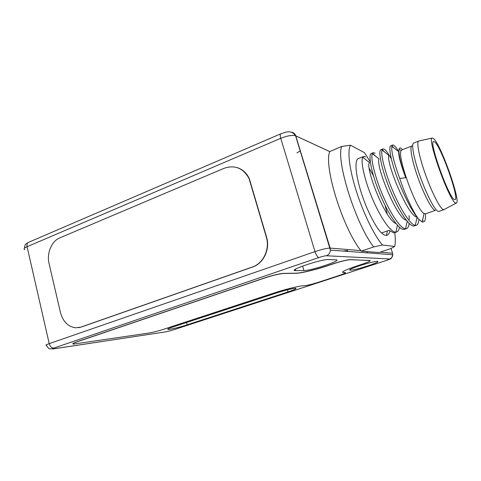 <?xml version="1.0" encoding="UTF-8"?>
<svg xmlns="http://www.w3.org/2000/svg" width="481" height="481" viewBox="0 0 481 481"><rect width="100%" height="100%" fill="white"/><g stroke="black" fill="none" stroke-linecap="round" stroke-linejoin="round"><path stroke-width="0.72" d="M361.243 251.13L373.677 246.945C355.712 224.164 335.636 159.981 341.744 146.422L329.756 151.605C323.46 165.789 342.664 227.952 360.846 250.601L361.243 251.13L378.986 252.537L390.536 248.701L394.709 246.458C395.472 243.17 395.49 238.552 394.763 232.618M392.676 253.601L391.053 248.436M296.963 152.916L300.336 150.806M277.104 292.791L173.509 326.773C168.59 328.421 166.817 329.305 168.188 329.425C170.292 329.515 180.453 327.05 187.175 324.831L288.017 291.931C294.588 289.73 297.102 288.51 295.568 288.275C291.961 288.546 285.804 290.055 277.104 292.791M359.505 265.765C351.533 268.47 348.412 269.967 350.132 270.25C353.481 270.021 359.397 268.56 367.887 265.873C375.908 263.179 379.112 261.658 377.501 261.309C374.164 261.532 368.169 263.017 359.505 265.765M335.888 259.812L328.415 259.542C321.043 259.109 286.466 270.851 295.605 270.611L303.956 270.556C311.129 270.773 343.59 259.914 335.888 259.812M72.799 343.849C72.631 343.482 74.14 342.755 77.327 341.654L264.478 277.94C272.811 275.228 279.142 273.707 283.465 273.376L296.17 273.178C301.184 273.16 316.233 269.492 328.523 265.356L333.387 263.726C341.288 261.183 346.939 259.806 350.336 259.614L370.292 260.588M343.566 272.523L343.35 272.523C340.74 272.12 345.406 269.883 357.341 265.825L361.73 264.382C368.482 262.097 371.182 260.786 369.811 260.468L350.366 259.71C346.969 259.908 341.324 261.285 333.417 263.828L328.553 265.458C316.264 269.594 301.214 273.262 296.2 273.286L283.501 273.485C279.172 273.815 272.841 275.336 264.508 278.048L77.351 341.75C73.16 343.218 71.891 343.999 73.539 344.095L148.713 333.074C152.958 332.347 157.918 331.084 163.6 329.281L273.551 293.163C284.469 289.544 298.803 285.973 302.988 285.798L304.587 285.702C307.684 285.347 312.434 284.157 318.843 282.131L337.981 275.89C344.005 273.869 346.374 272.739 345.087 272.505L343.566 272.523L345.538 272.601M343.542 272.438L342.442 272.216M80.958 327.074L252.309 267.033C263.269 263.51 270.094 249.14 266.342 237.163L249.056 178.547C243.248 168.097 234.956 164.67 224.17 168.272L59.794 237.885C51.527 241.173 46.507 253.337 49.074 263.6L60.504 312.65C63.023 321.723 68.104 326.779 75.745 327.808L81.301 327.032L78.247 327.723M81.301 327.032L252.561 267.039C263.51 263.516 270.334 249.158 266.582 237.187L249.308 178.619C246.585 172.907 242.436 169.204 236.856 167.502M370.28 161.887L364.388 152.615L350.481 145.214L341.744 146.422M373.677 246.945L382.413 245.003L394.709 246.458M382.413 245.003C374.176 235.353 363.275 213.065 356.295 191.047C349.296 169.011 347.18 150.547 350.481 145.214M369.264 168.422L373.472 175.872M385.119 205.501L387.337 214.177M386.796 235.335L384.247 235.059L381.511 232.966C375.198 226.858 365.993 208.393 360.606 190.596C355.176 172.769 354.575 159.241 358.658 158.471L363.383 156.608M398.701 151.575C396.091 147.12 394.149 144.925 392.863 144.979L391.859 146.368C391.155 151.287 393.771 161.971 399.723 178.433C405.2 195.16 413.299 212.446 418.644 219.138C412.181 212.085 402.735 193.326 396.542 175.968C390.319 158.58 388.341 145.935 390.975 145.725L392.484 145.13M392.706 147.012L392.779 146.639L394.023 148.016M414.634 225.842L413.257 225.98C408.092 225.523 396.993 207.624 388.973 187.223C380.928 166.985 377.862 149.645 381.217 149.573L382.672 149.002M390.819 158.111C388.377 153.655 386.333 150.775 384.68 149.465L383.08 148.839L382.016 150.036C380.519 154.257 384.998 172.613 392.815 191.047C400.709 209.812 410.431 224.783 415.175 225.324L416.221 225.3C417.767 224.843 418.656 222.883 418.891 219.408M409.09 215.62L409.307 219.384M409.145 223.394C408.772 226.467 407.828 228.228 406.301 228.685L405.206 228.728C400.21 228.277 390.199 213.185 382.335 194.354C374.531 175.842 370.406 157.57 372.324 153.673L373.412 152.651L375.114 153.229M372.967 152.826L371.572 153.379C367.977 153.553 370.761 170.893 378.727 191.011C386.664 211.303 397.913 229.004 403.306 229.377L404.755 229.209M384.74 152.134L382.936 150.264L382.852 150.685M399.47 227.236C398.989 229.99 397.997 231.589 396.494 232.028L395.352 232.095C390.103 231.728 379.816 216.522 371.987 197.637C364.207 179.046 360.443 160.858 362.776 157.281L363.864 156.415L365.656 156.95M381.511 232.966L389.153 230.345L393.476 232.732L394.985 232.539M375.583 156.217L373.292 153.944M384.247 235.059L386.808 235.329C388.281 234.902 389.309 233.447 389.881 230.952M390.223 228.914L390.271 228.487M370.34 162.295L369.973 161.754M399.723 178.433L405.736 177.772C400.787 164.532 398.448 155.802 398.713 151.587L391.859 146.368M416.847 216.973C408.183 216.823 385.882 162.386 388.798 155.255M406.397 220.304C396.849 218.693 375.384 165.248 379.022 158.886L372.324 153.673M396.025 223.545C385.672 220.581 365.073 168.128 369.39 162.488L362.776 157.281M418.644 219.138L422.126 221.957L422.859 222.144L424.458 221.422C425.378 220.118 425.703 217.58 425.438 213.823M402.02 149.05L401.07 148.256C400.102 147.649 399.458 147.901 399.128 149.02C398.328 153.493 400.529 163.077 405.736 177.772M425.577 213.774L424.062 213.492C416.486 210.377 396.753 156.012 401.202 150.595L402.086 149.813L411.742 146.05M412.073 145.923C409.331 146.146 411.766 160.191 417.767 177.14C423.731 194.083 431.601 209.145 434.836 210.245L434.992 210.299M438.973 211.381L438.083 211.357C434.722 210.227 426.4 194.204 420.027 176.148C413.624 158.087 410.984 143.17 413.84 142.965L418.56 141.125M432.305 138.029L433.507 138.534C440.933 144.126 461.952 204.07 456.084 203.186L455.615 203.054C449.501 201.665 426.425 137.169 432.305 138.029L418.783 141.017C416.191 141.534 419.065 156.578 425.487 174.561C431.872 192.538 440.025 208.399 443.248 209.578L444.39 209.379M454.401 199.525C448.803 198.016 428.168 139.995 433.724 141.51L434.68 141.955C441.179 146.699 459.872 199.747 454.948 199.651L454.401 199.525M367.412 252.856L367.153 252.032L367.141 252.832M343.085 251.064L347.51 250.511L347.787 251.407M386.88 235.299L386.652 234.59M389.658 258.958L326.401 255.766C324.837 255.814 322.324 256.409 318.861 257.545L53.86 348.076C51.774 348.833 51.665 349.092 53.541 348.845L166.516 331.734L171.849 330.363L386.526 260.407L389.658 258.958C391.576 258.219 392.616 256.806 392.785 254.732L392.562 253.192L380.086 252.176M360.846 250.601L329.978 248.088C326.755 248.196 321.759 249.368 314.995 251.611L49.218 343.632C46.128 344.733 45.226 345.328 46.513 345.43C48.142 347.973 49.206 349.086 49.711 348.773L53.541 348.845M291.173 132.215C293.434 132.407 294.961 133.622 295.761 135.858L330.14 248.1L330.417 250.132L295.581 135.786L329.756 151.605M326.401 255.766C328.86 254.774 330.194 252.892 330.417 250.132L392.785 254.726C391.095 260.468 389.941 258.423 389.369 259.385L386.706 260.347M386.526 260.407L172.204 330.249M295.562 135.744L329.762 151.587M187.175 324.831L186.568 322.486M288.017 291.931L287.404 289.809M318.861 257.545C317.484 257.137 316.197 255.158 314.995 251.611L280.754 138.294C287.217 135.768 292.159 134.933 295.581 135.786C290.789 129.004 284.758 132.768 280.874 133.76C280.056 134.139 280.02 135.648 280.754 138.294L27.086 246.705L49.218 343.632C50.126 346.615 51.671 348.1 53.86 348.076M166.516 331.734L53.373 348.899M171.849 330.363L166.252 331.806M24.729 249.705C23.347 249.038 24.128 248.04 27.086 246.705C26.671 244.408 27.207 242.929 28.68 242.274L280.694 133.838M303.956 270.556L302.573 266.053M295.797 270.611L295.376 269.246M347.865 251.413L347.589 250.517M168.188 329.425L168.049 328.908M24.399 248.304C25.204 243.079 25.583 244.492 28.325 242.43M350.132 270.25L349.921 269.6M295.605 270.611L295.22 269.348M414.309 225.95L416.221 225.3M404.413 229.329L406.301 228.679M394.63 232.66L396.494 232.028M386.483 235.443L386.808 235.329M415.277 225.342L417.093 217.298M382.016 150.042L388.798 155.261M405.549 228.764L407.197 221.29M395.953 232.113L397.438 225.21M386.483 235.395L387.415 230.94M423.226 220.436L422.589 219.931M373.106 154.287L373.184 153.872M401.202 150.595L399.128 149.02M424.062 213.492L422.126 221.957M425.366 213.847L435.305 210.407M438.774 211.448L443.915 209.674M456.084 203.186L443.801 209.692M435.708 156.95L435.437 155.994"/></g></svg>

